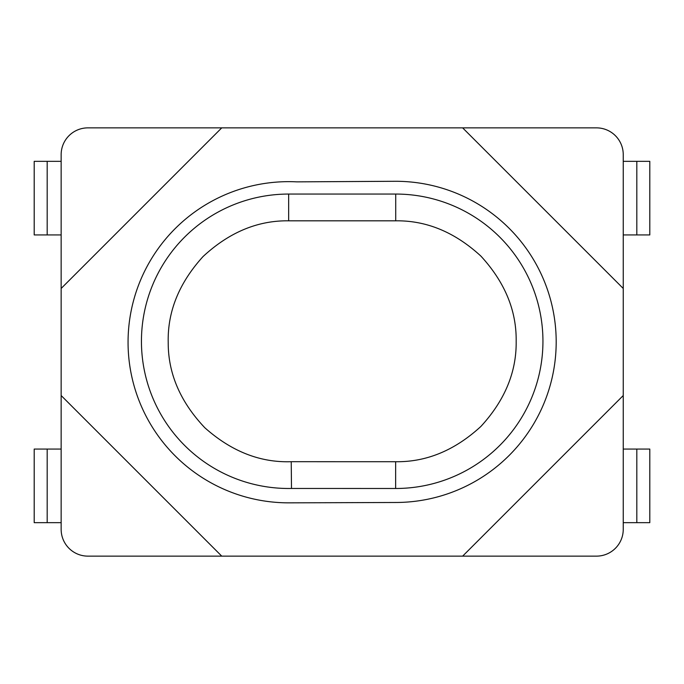 <?xml version="1.0" encoding="UTF-8"?>
<svg xmlns="http://www.w3.org/2000/svg" width="684" height="684" viewBox="0 0 684 684"><rect width="100%" height="100%" fill="white"/><g stroke="black" fill="none" stroke-linecap="round" stroke-linejoin="round"><path stroke-width="1.03" d="M462.641 556.135L596.474 556.135A26.77 26.77 0 0 0 623.244 529.365L623.244 395.532L462.641 556.135L221.744 556.135L61.15 395.532L61.15 529.365A26.77 26.77 0 0 0 87.911 556.135L221.744 556.135M623.244 288.468L623.244 154.635A26.77 26.77 0 0 0 596.474 127.865L462.641 127.865L623.244 288.468L623.244 395.532M221.744 127.865L87.911 127.865A26.77 26.77 0 0 0 61.15 154.635L61.15 288.468L221.744 127.865L462.641 127.865M128.062 342.248A160.595 160.595 0 0 1 296.788 181.858L393.745 181.294A160.595 160.595 0 0 1 556.186 340.965A160.595 160.595 0 0 1 395.591 502.484L289.751 502.843A160.595 160.595 0 0 1 128.062 342.248M61.15 288.468L61.15 395.532M395.72 194.059A147.214 147.214 0 0 1 542.942 341.273A147.214 147.214 0 0 1 395.643 488.487L291.495 488.461L291.23 461.691C260.305 462.777 231.517 451.474 204.867 427.791C180.337 401.91 168.119 373.498 168.213 342.556C167.46 311.622 179.071 282.954 203.037 256.56C229.174 232.312 257.723 220.393 288.657 220.821L288.657 194.059L395.72 194.059L395.72 220.821C426.465 220.41 454.851 232.167 480.895 256.098C504.826 282.141 516.582 310.527 516.172 341.273C516.582 372.019 504.818 400.422 480.869 426.465C454.809 450.397 426.406 462.153 395.651 461.717L395.643 488.487A147.214 147.214 0 0 0 542.942 341.273M141.443 341.273A147.214 147.214 0 0 1 288.657 194.059A147.214 147.214 0 0 0 141.443 341.273A147.214 147.214 0 0 0 291.495 488.461A147.214 147.214 0 0 1 141.443 341.273M61.15 161.33L34.2 161.33L34.2 234.937L61.15 234.937M623.244 234.937L649.8 234.937L649.8 161.33L623.244 161.33M47.187 161.33L47.187 234.937M636.813 161.33L636.813 234.937M61.15 449.063L34.2 449.063L34.2 522.67L61.15 522.67M623.244 522.67L649.8 522.67L649.8 449.063L623.244 449.063M47.187 449.063L47.187 522.67M636.813 449.063L636.813 522.67M288.657 220.821L395.72 220.821M395.651 461.717L291.23 461.691"/></g></svg>
